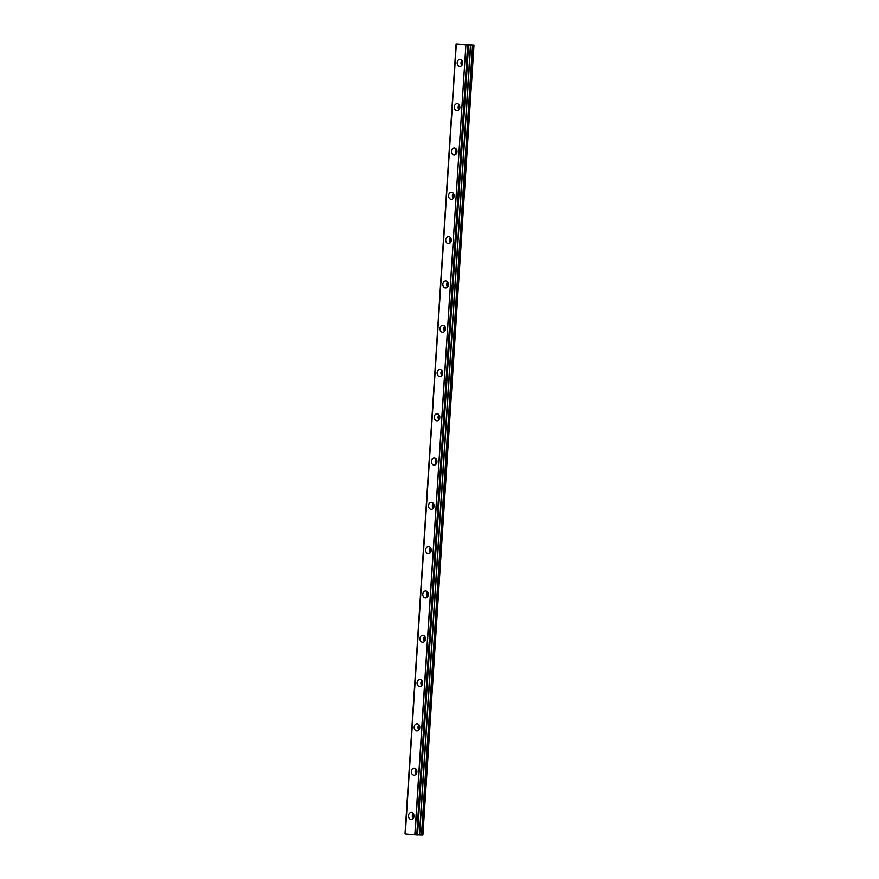 <?xml version="1.0" encoding="UTF-8"?>
<svg xmlns="http://www.w3.org/2000/svg" width="879" height="879" viewBox="0 0 879 879"><rect width="100%" height="100%" fill="white"/><g stroke="black" fill="none" stroke-linecap="round" stroke-linejoin="round"><path stroke-width="1.32" d="M413.756 817.47A2.219 1.758 90.9 0 1 413.8 814.481M462.453 64.475A2.219 1.758 90.9 0 1 462.497 61.486M459.585 108.765A2.219 1.758 90.9 0 1 459.629 105.777M456.717 153.067A2.219 1.758 90.9 0 1 456.772 150.078M453.861 197.357A2.219 1.758 90.9 0 1 453.905 194.369M450.993 241.648A2.219 1.758 90.9 0 1 451.037 238.659M448.125 285.939A2.219 1.758 90.9 0 1 448.18 282.95M445.268 330.24A2.219 1.758 90.9 0 1 445.312 327.252M442.401 374.531A2.219 1.758 90.9 0 1 442.445 371.542M439.533 418.822A2.219 1.758 90.9 0 1 439.577 415.833M436.665 463.123A2.219 1.758 90.9 0 1 436.72 460.135M433.808 507.414A2.219 1.758 90.9 0 1 433.852 504.425M430.941 551.704A2.219 1.758 90.9 0 1 430.985 548.716M428.073 596.006A2.219 1.758 90.9 0 1 428.128 593.017M425.216 640.297A2.219 1.758 90.9 0 1 425.26 637.308M422.349 684.587A2.219 1.758 90.9 0 1 422.392 681.599M419.481 728.889A2.219 1.758 90.9 0 1 419.536 725.889M416.624 773.179A2.219 1.758 90.9 0 1 416.668 770.191M467.848 45.049L468.562 45.049L417.481 834.962L416.767 834.951L467.661 45.038L416.767 834.951M408.471 815.679A3.516 2.791 -89.1 0 0 411.196 819.448A3.516 2.791 -89.1 0 0 414.031 816.195A3.516 2.791 -89.1 0 0 411.306 812.416A3.516 2.791 -89.1 0 0 408.471 815.679M413.207 813.405A3.516 2.791 -89.1 0 0 412.306 815.734A3.516 2.791 -89.1 0 0 413.13 818.525M457.168 62.684A3.516 2.791 -89.1 0 0 459.893 66.452A3.516 2.791 -89.1 0 0 462.728 63.2A3.516 2.791 -89.1 0 0 460.003 59.42A3.516 2.791 -89.1 0 0 457.168 62.684M461.904 60.409A3.516 2.791 -89.1 0 0 460.992 62.739A3.516 2.791 -89.1 0 0 461.827 65.529M454.3 106.974A3.516 2.791 -89.1 0 0 457.025 110.754A3.516 2.791 -89.1 0 0 459.86 107.491A3.516 2.791 -89.1 0 0 457.135 103.722A3.516 2.791 -89.1 0 0 454.3 106.974M459.036 104.711A3.516 2.791 -89.1 0 0 458.135 107.029A3.516 2.791 -89.1 0 0 458.959 109.82M451.432 151.265A3.516 2.791 -89.1 0 0 454.168 155.045A3.516 2.791 -89.1 0 0 457.003 151.792A3.516 2.791 -89.1 0 0 454.278 148.013A3.516 2.791 -89.1 0 0 451.432 151.265M456.168 149.001A3.516 2.791 -89.1 0 0 455.267 151.331A3.516 2.791 -89.1 0 0 456.091 154.111M448.576 195.567A3.516 2.791 -89.1 0 0 451.301 199.335A3.516 2.791 -89.1 0 0 454.135 196.083A3.516 2.791 -89.1 0 0 451.41 192.303A3.516 2.791 -89.1 0 0 448.576 195.567M453.311 193.292A3.516 2.791 -89.1 0 0 452.399 195.621A3.516 2.791 -89.1 0 0 453.223 198.412M445.708 239.857A3.516 2.791 -89.1 0 0 448.433 243.637A3.516 2.791 -89.1 0 0 451.268 240.374A3.516 2.791 -89.1 0 0 448.543 236.605A3.516 2.791 -89.1 0 0 445.708 239.857M450.444 237.583A3.516 2.791 -89.1 0 0 449.543 239.912A3.516 2.791 -89.1 0 0 450.367 242.703M442.84 284.148A3.516 2.791 -89.1 0 0 445.565 287.927A3.516 2.791 -89.1 0 0 448.411 284.664A3.516 2.791 -89.1 0 0 445.686 280.895A3.516 2.791 -89.1 0 0 442.84 284.148M447.576 281.884A3.516 2.791 -89.1 0 0 446.675 284.214A3.516 2.791 -89.1 0 0 447.499 286.993M439.983 328.438A3.516 2.791 -89.1 0 0 442.708 332.218A3.516 2.791 -89.1 0 0 445.543 328.966A3.516 2.791 -89.1 0 0 442.818 325.186A3.516 2.791 -89.1 0 0 439.983 328.438M444.719 326.175A3.516 2.791 -89.1 0 0 443.807 328.504A3.516 2.791 -89.1 0 0 444.631 331.295M437.116 372.74A3.516 2.791 -89.1 0 0 439.841 376.509A3.516 2.791 -89.1 0 0 442.675 373.256A3.516 2.791 -89.1 0 0 439.95 369.477A3.516 2.791 -89.1 0 0 437.116 372.74M441.851 370.466A3.516 2.791 -89.1 0 0 440.939 372.795A3.516 2.791 -89.1 0 0 441.774 375.586M434.248 417.031A3.516 2.791 -89.1 0 0 436.973 420.81A3.516 2.791 -89.1 0 0 439.819 417.547A3.516 2.791 -89.1 0 0 437.083 413.778A3.516 2.791 -89.1 0 0 434.248 417.031M438.984 414.767A3.516 2.791 -89.1 0 0 438.083 417.096A3.516 2.791 -89.1 0 0 438.907 419.876M431.391 461.321A3.516 2.791 -89.1 0 0 434.116 465.101A3.516 2.791 -89.1 0 0 436.951 461.849A3.516 2.791 -89.1 0 0 434.226 458.069A3.516 2.791 -89.1 0 0 431.391 461.321M436.127 459.058A3.516 2.791 -89.1 0 0 435.215 461.387A3.516 2.791 -89.1 0 0 436.039 464.178M428.523 505.623A3.516 2.791 -89.1 0 0 431.248 509.391A3.516 2.791 -89.1 0 0 434.083 506.139A3.516 2.791 -89.1 0 0 431.358 502.359A3.516 2.791 -89.1 0 0 428.523 505.623M433.259 503.348A3.516 2.791 -89.1 0 0 432.347 505.678A3.516 2.791 -89.1 0 0 433.182 508.469M425.656 549.913A3.516 2.791 -89.1 0 0 428.381 553.693A3.516 2.791 -89.1 0 0 431.226 550.43A3.516 2.791 -89.1 0 0 428.491 546.661A3.516 2.791 -89.1 0 0 425.656 549.913M430.391 547.65A3.516 2.791 -89.1 0 0 429.49 549.968A3.516 2.791 -89.1 0 0 430.314 552.759M422.799 594.204A3.516 2.791 -89.1 0 0 425.524 597.984A3.516 2.791 -89.1 0 0 428.359 594.731A3.516 2.791 -89.1 0 0 425.634 590.952A3.516 2.791 -89.1 0 0 422.799 594.204M427.535 591.941A3.516 2.791 -89.1 0 0 426.623 594.27A3.516 2.791 -89.1 0 0 427.447 597.05M419.931 638.506A3.516 2.791 -89.1 0 0 422.656 642.274A3.516 2.791 -89.1 0 0 425.491 639.022A3.516 2.791 -89.1 0 0 422.766 635.242A3.516 2.791 -89.1 0 0 419.931 638.506M424.667 636.231A3.516 2.791 -89.1 0 0 423.755 638.561A3.516 2.791 -89.1 0 0 424.59 641.351M417.064 682.796A3.516 2.791 -89.1 0 0 419.788 686.576A3.516 2.791 -89.1 0 0 422.623 683.313A3.516 2.791 -89.1 0 0 419.898 679.544A3.516 2.791 -89.1 0 0 417.064 682.796M421.799 680.533A3.516 2.791 -89.1 0 0 420.898 682.851A3.516 2.791 -89.1 0 0 421.722 685.642M414.196 727.087A3.516 2.791 -89.1 0 0 416.932 730.867A3.516 2.791 -89.1 0 0 419.766 727.614A3.516 2.791 -89.1 0 0 417.042 723.835A3.516 2.791 -89.1 0 0 414.196 727.087M418.931 724.823A3.516 2.791 -89.1 0 0 418.03 727.153A3.516 2.791 -89.1 0 0 418.854 729.933M411.339 771.388A3.516 2.791 -89.1 0 0 414.064 775.157A3.516 2.791 -89.1 0 0 416.899 771.905A3.516 2.791 -89.1 0 0 414.174 768.125A3.516 2.791 -89.1 0 0 411.339 771.388M416.075 769.114A3.516 2.791 -89.1 0 0 415.163 771.443A3.516 2.791 -89.1 0 0 415.987 774.234M456.322 44.038L405.285 833.951L456.102 43.95L473.979 45.137L472.55 45.115L421.47 835.028L422.898 835.05L473.979 45.137M417.492 834.874L421.47 835.028M405.285 833.951L416.58 834.94M417.481 834.962L468.54 44.972L472.55 45.115M456.311 44.027L405.23 833.94M456.366 44.038L465.914 44.928L414.833 834.841M415.031 834.852L465.914 44.928M466.112 44.939L467.661 45.038M421.59 835.028L472.671 45.126M419.624 834.918L470.704 45.005M470.463 44.994L419.382 834.907M417.536 834.874L468.617 44.961M405.021 833.863L456.102 43.95"/></g></svg>
